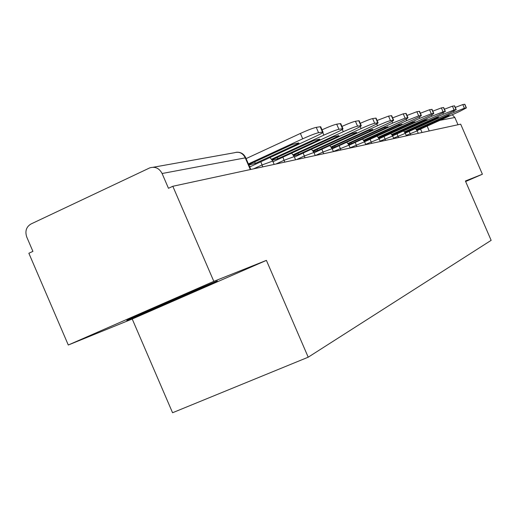 <?xml version="1.0" encoding="UTF-8"?>
<svg xmlns="http://www.w3.org/2000/svg" width="517" height="517" viewBox="0 0 517 517"><rect width="100%" height="100%" fill="white"/><g stroke="black" fill="none" stroke-linecap="round" stroke-linejoin="round"><path stroke-width="0.78" d="M213.818 281.351L68.289 345.013L132.216 319.008L172.562 412.74L308.21 357.195L266.404 260.374L213.818 281.351L172.82 186.275L460.679 124.17L482.4 174.223L465.41 181.002L491.15 240.34L308.21 357.195M68.289 345.013L28.862 253.259L32.914 251.372L26.768 237.077C24.855 231.261 26.231 226.911 30.91 224.029L149.801 167.863C155.139 166.3 159.242 168.18 162.099 173.512L168.471 188.298L172.82 186.275M452.265 114.761L454.844 117.488L439.896 120.345M457.997 124.752L454.844 117.488M465.63 181.519L482.4 174.223M132.216 319.008L266.404 260.374M211.976 283.872L217.327 280.912L175.502 298.535L129.011 318.866L126.768 320.501L211.976 283.872L211.718 283.277M167.476 302.277L167.857 303.156M248.696 164.645L292.473 144.417L298.606 142.925L298.994 143.228L255.308 163.391L248.871 165.052M249.692 166.946L315.034 136.656C320.954 133.884 323.603 132.333 322.983 132.009L318.562 132.707C315.357 133.451 310.077 135.486 302.716 138.815L300.39 133.438L246.092 158.616M248.386 163.928L302.716 138.815M300.39 133.438C307.751 130.11 313.031 128.08 316.249 127.363L318.562 132.707M322.485 132.048L320.191 126.749L316.249 127.363M320.191 126.749L320.811 126.995M255.308 163.391L254.661 161.886M171.049 300.487L177.57 297.669M190.082 292.396L152.903 308.423M272.052 159.772L313.903 140.501L319.558 139.105L319.868 139.409L277.849 158.745L272.336 160.257M273.008 161.724L335.158 133.134C340.877 130.458 343.475 128.966 342.939 128.655L338.913 129.289C335.96 129.987 330.951 131.925 323.894 135.105L322.789 132.552M271.651 159.178L323.894 135.105M322.026 129.806C328.948 126.691 333.84 124.823 336.703 124.183L338.913 129.289M342.506 128.688L340.309 123.621L336.703 124.183M340.309 123.621L340.852 123.828M277.849 158.745L277.261 157.375M293.52 155.287L333.536 136.908L338.764 135.603L339.016 135.906L298.535 154.48L293.843 155.837M294.406 157.065L353.615 129.903C359.153 127.324 361.693 125.883 361.234 125.579L357.557 126.161C354.811 126.814 350.054 128.662 343.275 131.712L342.299 129.463M293.145 154.745L343.275 131.712M341.97 126.413C348.426 123.537 352.917 121.825 355.438 121.269L357.557 126.161M360.853 125.605L358.746 120.752L355.438 121.269M358.746 120.752L359.225 120.933M298.535 154.48L297.999 153.232M314.077 152.793L370.605 126.924C375.975 124.435 378.457 123.04 378.069 122.749L374.689 123.285C372.137 123.893 367.6 125.663 361.079 128.591L360.207 126.581M312.901 150.673L361.079 128.591M360.259 123.317C366.288 120.655 370.418 119.078 372.654 118.587L374.689 123.285M377.727 122.775L375.704 118.115L372.654 118.587M375.704 118.115L376.13 118.27M313.25 151.164L351.586 133.606L356.504 132.384M313.593 151.746L317.593 150.557L356.633 132.682M317.593 150.557L317.095 149.407M332.224 148.87L386.302 124.177C391.505 121.766 393.935 120.422 393.605 120.138L390.49 120.629C388.105 121.204 383.776 122.904 377.494 125.721L376.706 123.899M331.126 146.918L377.494 125.721M377.087 120.48L388.538 116.118L390.49 120.629M393.295 120.157L391.356 115.679L388.538 116.118M391.356 115.679L391.731 115.814M331.449 147.371L368.24 130.562L372.757 129.399L372.906 129.709L372.77 129.399M331.804 147.972L335.203 146.925L372.906 129.709M335.203 146.925L334.745 145.865M349.014 145.245L400.837 121.631C405.89 119.298 408.268 117.992 407.984 117.714L405.115 118.173L392.681 123.059L391.957 121.405M347.98 143.448L392.681 123.059M392.623 117.87L403.228 113.83L405.115 118.173M407.713 117.74L405.839 113.423L403.228 113.83M405.839 113.423L406.175 113.546M348.284 143.868L383.646 127.744L387.976 126.949L387.84 126.639M348.645 144.469L351.521 143.564L387.976 126.949M351.521 143.564L351.095 142.582M365.784 144.644L364.543 141.781L414.343 119.265C419.248 117.004 421.581 115.743 421.342 115.472L418.68 115.898L406.756 120.597L406.097 119.078M363.619 140.23L406.756 120.597M407.008 115.459L416.864 111.711L418.68 115.898M421.09 115.491L419.287 111.329L416.864 111.711M363.903 140.618L397.948 125.127L401.967 124.39L401.838 124.08M364.272 141.219L401.967 124.39M366.689 140.437L366.294 139.532M379.116 138.763L426.926 117.062C431.695 114.871 433.976 113.643 433.769 113.385L431.301 113.779L419.856 118.303L419.248 116.907M378.173 137.238L419.856 118.303M420.366 113.229L429.543 109.733L431.301 113.779M433.55 113.397L431.805 109.384L429.543 109.733M378.438 137.6L411.254 122.691L415.002 122.006L414.873 121.695M378.799 138.188L415.002 122.006M380.822 137.528L380.454 136.682M392.61 135.881L438.668 115.007L445.376 111.433L443.069 111.801L432.063 116.163L431.508 114.871M391.744 134.452L432.063 116.163M432.807 111.155L441.376 107.898L443.069 111.801M445.169 111.446L443.489 107.568L441.376 107.898M391.996 134.782L423.669 120.422L427.171 119.782L427.042 119.472M392.351 135.364L427.171 119.782M394.025 134.808L393.683 134.019M405.25 133.173L449.661 113.081L456.227 109.61L454.075 109.953L443.476 114.167L442.959 112.965M404.436 131.848L443.476 114.167M444.413 109.223L452.44 106.172L454.075 109.953M456.046 109.623L454.417 105.869L452.44 106.172M404.669 132.158L435.282 118.296L438.429 117.398M405.024 132.72L438.558 117.695M406.381 132.262L406.065 131.525M417.096 130.646L459.968 111.278L466.405 107.898L464.389 108.221L454.172 112.292L453.687 111.181M416.321 129.405L454.172 112.292M455.277 107.42L462.799 104.563L464.389 108.221M466.237 107.911L464.654 104.272L462.799 104.563M416.54 129.696L446.158 116.306L449.111 115.453M416.889 130.239L449.234 115.743M417.975 129.87L417.678 129.179M417.2 130.872L406.2 135.364M410.647 134.963L409.225 131.376M405.334 133.354L393.592 138.149M398.517 137.58L397.05 133.864M392.661 135.997L380.111 141.128M385.566 140.378L384.053 136.527M379.11 138.834L365.655 144.333M371.71 143.364L370.14 139.364M362.501 139.099L364.543 141.781L350.112 147.791M356.846 146.57L355.224 142.414M348.962 145.135L333.368 151.52M340.865 150.02L339.184 145.691M332.134 148.657L322.912 152.076L315.37 155.52M323.629 153.736L321.891 149.219M313.935 152.463L304.248 156.031L296.435 159.604M304.998 157.756L303.188 153.038M294.205 156.593L283.995 160.315L275.891 164.038M284.777 162.118L282.896 157.174M272.73 161.091L261.951 164.988L253.53 168.859M262.765 166.868L260.807 161.679M422.034 132.507L420.547 129.088M245.73 157.775L162.099 173.512M250.318 169.557L245.161 157.62C242.673 153.006 239.074 151.384 234.356 152.754L153.342 167.23M429.239 130.956L427.132 126.109M250.616 166.377L249.543 166.603M274.165 164.406L272.659 160.923L269.939 157.465M295.582 159.792L294.141 156.451L291.588 153.174M315.267 155.539L313.877 152.341L311.473 149.232M333.42 151.63L332.082 148.547L329.814 145.594M350.209 148.004L348.923 145.038L346.771 142.227M380.279 141.516L379.077 138.756L377.132 136.184M393.792 138.601L392.636 135.932L390.774 133.47M406.427 135.874L405.309 133.296L403.531 130.93M418.259 133.321L417.18 130.82L415.474 128.546M250.771 169.453L245.64 157.569C243.733 153.782 240.689 152.004 236.508 152.231M322.983 132.009L320.689 126.717M342.939 128.655L340.748 123.595M361.234 125.579L359.134 120.726M378.069 122.749L376.053 118.096M393.605 120.138L391.66 115.659M407.984 117.714L406.116 113.41M421.342 115.472L419.539 111.317M433.769 113.385L432.031 109.371M445.376 111.433L443.689 107.555M456.227 109.61L454.598 105.856M466.405 107.898L464.822 104.266"/></g></svg>
